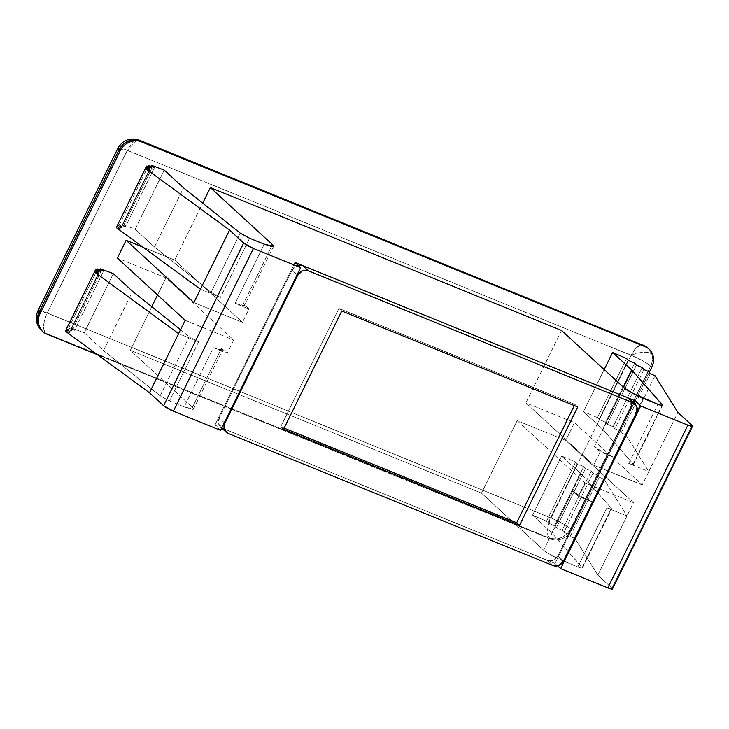 <?xml version="1.0" encoding="UTF-8"?>
<svg xmlns="http://www.w3.org/2000/svg" width="729" height="729" viewBox="0 0 729 729"><rect width="100%" height="100%" fill="white"/><g stroke="black" fill="none" stroke-linecap="round" stroke-linejoin="round"><path stroke-width="0.55" stroke-dasharray="3.65 2.73" d="M630.858 400.841L630.722 407.894L636.371 413.079L630.722 407.894L557.949 555.808L563.59 560.993L557.949 555.808L553.338 560.209L547.37 560.373L224.259 428.962M630.722 407.894L557.949 555.808A8.329 7.399 132.6 0 1 547.37 560.373L553.01 565.558L547.37 560.373L222.555 428.269L228.204 433.454L218.709 424.105L219.256 418.054L292.037 270.149L297.678 275.334M224.897 423.239L219.256 418.054L292.037 270.149L296.639 265.739L298.024 265.265A8.329 7.399 132.6 0 0 292.037 270.149L297.104 274.806M630.84 400.822A8.329 7.399 132.6 0 0 629.51 399.018M224.322 422.711L219.256 418.054A8.329 7.399 132.6 0 0 220.477 426.93A8.329 7.399 132.6 0 0 222.555 428.269M577.732 406.982L574.908 404.395L574.315 405.597L574.908 404.395L577.732 406.982M284.128 428.133L280.711 426.747L283.535 429.335L280.711 426.747L338.939 308.422L341.764 311.01L338.939 308.422L574.908 404.395L338.939 308.422L280.711 426.747L284.128 428.133M649.165 349.218L648.045 348.189L651.735 353.993C647.379 351.269 640.509 351.697 631.123 355.269L636.289 347.76L641.885 344.781A16.658 7.281 -67.9 0 1 642.96 344.99M571.727 529.837L649.174 372.446L571.727 529.837A16.658 14.79 -47.4 0 1 550.568 538.986C554.395 540.544 558.378 540.426 562.515 538.64C566.643 536.854 569.714 533.92 571.727 529.837L570.597 528.798L571.727 529.837M41.808 330.702A16.658 14.79 132.6 0 0 45.562 333.007L549.438 537.947L550.568 538.986L97.513 354.713L550.568 538.986L549.438 537.947L45.562 333.007L46.692 334.046L45.562 333.007A16.658 7.281 112.1 0 1 47.194 313.033L551.069 517.973L631.123 355.269L127.256 150.338L47.194 313.033L551.069 517.973C559.799 521.7 566.305 525.317 570.597 528.798C565.321 537.364 558.268 540.408 549.438 537.947A16.658 14.79 132.6 0 0 570.597 528.798A16.658 2.406 26.2 0 0 551.069 517.973A16.658 7.281 -67.9 0 0 549.438 537.947C546.495 533.874 547.042 527.222 551.069 517.973L631.123 355.269A16.658 2.406 -153.8 0 1 650.651 366.104L570.597 528.798L650.651 366.104A16.658 14.79 132.6 0 0 651.735 353.993A16.658 14.79 132.6 0 0 648.218 348.344M565.74 440.425L517.162 420.669L481.495 493.141L130.318 350.312L151.769 306.699L130.318 350.312L192.429 407.347L221.543 348.189L227.184 353.374L233.736 340.06L165.975 277.831L117.396 258.075L165.975 277.831L157.555 294.953L165.975 277.831L233.736 340.06L227.184 353.374L213.305 347.724L184.191 406.891L169.511 400.923L198.625 341.755L178.605 333.618L198.625 341.755L189.258 336.68L160.143 395.838L169.511 400.923L198.625 341.755L189.258 336.68L160.143 395.838L103.5 350.54L132.614 291.381L103.5 350.54L84.19 332.807L113.305 273.648L84.19 332.807L71.533 328.004L100.137 269.867L71.533 328.004L74.458 330.337L103.564 271.17L74.458 330.337L68.562 328.096L97.103 270.094L68.562 328.096L71.852 330.72L100.957 271.562L71.852 330.72L66.612 328.733L95.153 270.732L66.612 328.733L69.893 331.358L99.007 272.199L69.893 331.358L65.975 329.873L69.629 332.798L98.743 273.63L69.629 332.798L65.355 331.176L69.629 332.798L65.984 329.882L69.893 331.358L66.612 328.733L71.852 330.72L68.562 328.096L74.458 330.337L71.533 328.004L84.19 332.807L103.5 350.54L160.143 395.838L169.511 400.923L184.191 406.891L193.495 409.06L192.429 407.347L221.543 348.189L222.609 349.902L213.305 347.724L184.191 406.891L192.356 409.361C193.96 409.452 193.987 408.787 192.429 407.347L130.318 350.312L481.495 493.141L517.162 420.669L584.922 482.89L578.37 496.203L572.721 491.018L543.615 550.185L481.495 493.141L543.615 550.185C547.898 553.666 554.414 557.284 563.143 561.011L592.249 501.853L578.37 496.203L584.922 482.89L633.501 502.655L626.958 515.968L606.929 507.821L577.824 566.989L563.143 561.011L592.249 501.853C583.519 498.117 577.013 494.508 572.721 491.018L543.615 550.185L551.671 555.507L577.824 566.989C581.496 568.41 582.963 568.584 582.234 567.508L611.339 508.35L580.967 473.732L561.658 455.999L575.637 462.022L577.204 463.808L583.71 466.615L585.478 468.619L591.265 471.116L593.023 473.121L597.361 474.989L599.32 477.222L604.04 479.263L626.958 515.968L597.844 575.126L574.935 538.421L604.04 479.263L574.935 538.421L570.206 536.389L599.32 477.222L570.206 536.389L568.246 534.157L597.361 474.989L568.246 534.157L563.909 532.288L593.023 473.121L563.909 532.288L562.15 530.275L591.265 471.116L562.15 530.275L556.364 527.787L585.478 468.619L556.364 527.787L554.605 525.773L583.71 466.615L554.605 525.773L548.09 522.975L577.204 463.808L548.09 522.975L546.531 521.189L575.637 462.022L546.531 521.189L532.544 515.157L561.658 455.999L532.544 515.157L551.853 532.89L580.967 473.732L551.853 532.89L582.234 567.508L611.339 508.35L611.585 508.906L582.471 568.073L551.853 532.89L532.544 515.157L546.531 521.189L548.09 522.975L554.605 525.773L556.364 527.787L562.15 530.275L563.909 532.288L568.246 534.157L570.206 536.389L574.935 538.421L597.844 575.126L633.501 502.655L565.74 440.425L574.479 422.674L565.74 440.425L517.162 420.669L584.922 482.89L633.501 502.655L565.74 440.425M143.002 247.186L174.714 260.089L202.717 203.163L174.714 260.089L242.475 322.309L249.017 309.005L243.377 303.82L271.543 246.557L243.377 303.82L249.017 309.005L242.475 322.309L193.887 302.553L242.475 322.309L174.714 260.089L143.002 247.186M561.558 330.447L525.891 402.918L574.479 422.674L642.24 484.903L593.652 465.148L525.891 402.918L561.558 330.447M600.204 451.834L593.652 465.148L600.204 451.834L614.082 457.475L643.197 398.316L614.082 457.475L600.204 451.834L594.554 446.649L600.204 451.834M623.669 387.482L594.554 446.649C598.846 450.13 605.352 453.748 614.082 457.475L602.619 451.971L594.554 446.649L623.669 387.482M662.533 405.37L633.419 464.537L633.173 463.972L632.654 464.674L628.763 463.453C632.444 464.874 633.911 465.047 633.173 463.972L602.801 429.363L583.492 411.621L597.47 417.653L599.038 419.439L605.544 422.246L607.312 424.251L613.098 426.738L614.857 428.752L619.194 430.62L621.154 432.853L625.874 434.885L648.792 471.59L677.897 412.432L648.792 471.59L628.763 463.453L657.877 404.285L628.763 463.453L648.792 471.59L642.24 484.903L648.792 471.59L625.874 434.885L654.988 375.727L625.874 434.885L621.154 432.853L650.268 373.685L621.154 432.853L619.194 430.62L648.309 371.453L619.194 430.62L614.857 428.752L643.971 369.585L614.857 428.752L613.098 426.738L642.203 367.58L613.098 426.738L607.312 424.251L636.417 365.083L607.312 424.251L605.544 422.246L634.658 363.078L605.544 422.246L599.038 419.439L628.152 360.272L599.038 419.439L597.47 417.653L626.585 358.486L597.47 417.653L583.492 411.621L604.177 369.585L583.492 411.621L602.801 429.363L623.486 387.318L602.801 429.363L633.173 463.972L661.941 405.524M611.339 508.35L610.82 509.042L606.929 507.821L626.958 515.968L604.04 479.263L599.32 477.222L597.361 474.989L593.023 473.121L591.265 471.116L585.478 468.619L583.71 466.615L577.204 463.808L575.637 462.022L561.658 455.999L580.967 473.732L611.339 508.35C612.078 509.425 610.61 509.252 606.929 507.821L577.824 566.989L581.715 568.201L582.234 567.508M633.173 463.972L662.287 404.814M185.157 320.304L233.736 340.06L185.157 320.304M200.439 289.24L220.459 297.386L249.573 238.219L220.459 297.386L200.439 289.24M264.253 244.197L235.139 303.355L249.017 309.005L235.139 303.355L244.443 305.524L243.377 303.82C244.935 305.251 244.908 305.916 243.304 305.825L235.139 303.355L264.253 244.197M240.206 233.143L211.091 292.302L220.459 297.386L211.091 292.302L154.448 247.003L183.562 187.845L154.448 247.003L135.138 229.27L164.253 170.112L135.138 229.27L122.481 224.468L151.085 166.34L122.481 224.468L125.406 226.801L154.512 167.634L125.406 226.801L119.51 224.559L148.051 166.558L119.51 224.559L122.791 227.193L151.905 168.025L122.791 227.193L117.56 225.197L146.101 167.196L117.56 225.197L120.841 227.822L149.955 168.663L120.841 227.822L116.913 226.336L120.577 229.261L149.682 170.094L120.577 229.261L116.303 227.639L120.577 229.261L116.932 226.345L120.841 227.822L117.56 225.197L122.791 227.193L119.51 224.559L125.406 226.801L122.481 224.468L135.138 229.27L154.448 247.003L211.091 292.302L240.206 233.143M180.528 329.699L189.258 336.68L180.528 329.699M651.781 367.143L650.651 366.104C646.368 362.614 639.852 359.005 631.123 355.269C640.509 351.697 647.379 351.269 651.735 353.993C652.947 357.985 652.592 362.021 650.651 366.104L651.781 367.143M37.89 310.864L47.194 313.033C43.166 322.282 42.619 328.943 45.562 333.007L42.701 331.531M117.97 148.133A16.658 2.406 -153.8 0 1 127.256 150.338L47.194 313.033A16.658 2.406 26.2 0 0 41.371 311.001M39.895 310.663A16.658 2.406 26.2 0 0 37.908 310.836M640.764 344.908A16.658 7.281 -67.9 0 0 631.123 355.269L127.256 150.338A16.658 7.281 112.1 0 1 139.093 140.059M137.252 139.904L127.256 150.338L117.952 148.169M220.568 430.356L214.918 425.162L294.981 262.467L214.918 425.162L554.997 563.481L633.929 403.082L554.997 563.481L557.603 565.868L554.997 563.481L214.918 425.162L220.568 430.356M612.488 588.959A8.329 1.203 26.2 0 0 611.959 588.093L692.012 425.39L611.959 588.093L597.844 575.126L611.959 588.093M213.305 347.724L227.184 353.374L221.543 348.189C223.101 349.619 223.074 350.294 221.47 350.202L213.305 347.724M572.721 491.018L578.37 496.203L592.249 501.853L580.785 496.34L572.721 491.018M642.24 484.903L593.652 465.148L525.891 402.918L574.479 422.674L642.24 484.903M220.559 427.012L221.698 428.06M193.495 409.06L222.609 349.902M273.557 246.366L244.443 305.524"/><path stroke-width="1.09" d="M629.51 399.018A8.329 7.399 132.6 0 0 627.423 397.679L302.617 265.575A8.329 7.399 132.6 0 0 298.033 265.274L302.617 265.575L308.258 270.76A8.329 7.399 -47.4 0 0 297.678 275.334L297.104 274.806L297.678 275.334L224.897 423.239A8.329 7.399 -47.4 0 0 226.118 432.115A8.329 7.399 -47.4 0 0 228.204 433.454L553.01 565.558A8.329 7.399 -47.4 0 0 563.59 560.993L558.988 565.394L553.01 565.558L228.204 433.454L224.359 429.299L224.897 423.239L297.678 275.334L302.289 270.933L308.258 270.76L633.073 402.864L636.909 407.028L636.371 413.079L563.59 560.993L636.371 413.079A8.329 7.399 -47.4 0 0 635.15 404.203A8.329 7.399 -47.4 0 0 633.073 402.864L308.258 270.76L302.617 265.575L627.423 397.679L630.858 400.841M577.732 406.982L341.764 311.01L283.535 429.335L519.513 525.308L577.732 406.982L341.764 311.01L283.535 429.335L519.513 525.308L577.732 406.982M224.259 428.962L222.555 428.269M224.897 423.239L224.322 422.711L224.897 423.239M630.722 407.894A8.329 7.399 132.6 0 0 630.84 400.822M574.315 405.597L516.688 522.72L519.513 525.308L516.688 522.72L284.128 428.133L516.688 522.72L574.315 405.597M648.218 348.344A16.658 14.79 132.6 0 0 644.053 345.664L648.045 348.189L643.051 345.027L645.183 346.703L141.308 141.772C137.471 140.214 133.489 140.323 129.361 142.109C125.224 143.895 122.153 146.83 120.148 150.912L40.086 313.616C38.081 317.698 37.717 321.735 39.011 325.726C40.295 329.718 42.856 332.488 46.692 334.046L97.513 354.713L46.692 334.046A16.658 14.79 -47.4 0 1 42.528 331.367A16.658 14.79 -47.4 0 1 40.086 313.616L38.956 312.577L119.018 149.873L120.148 150.912A16.658 14.79 -47.4 0 1 141.308 141.772L140.178 140.733L644.053 345.664L645.183 346.703L141.308 141.772L140.178 140.733A16.658 14.79 132.6 0 0 119.018 149.873L120.148 150.912L40.086 313.616L38.956 312.577A16.658 14.79 132.6 0 0 41.398 330.328A16.658 14.79 132.6 0 0 41.808 330.702M640.764 344.908A16.658 7.281 -67.9 0 1 641.885 344.781L139.175 140.086L137.252 139.904M649.174 372.446L651.781 367.143C653.795 363.051 654.15 359.014 652.865 355.023C651.571 351.032 649.01 348.262 645.183 346.703A16.658 14.79 -47.4 0 1 649.339 349.382A16.658 14.79 -47.4 0 1 651.781 367.143L649.174 372.446M151.769 306.699L157.555 294.953L151.769 306.699M117.396 258.075L126.126 240.324L143.002 247.186L126.126 240.324L117.396 258.075L185.157 320.304L178.605 333.618L185.157 320.304L117.396 258.075M202.717 203.163L210.371 187.608L561.558 330.447L623.669 387.482L631.733 392.803L657.877 404.285L661.768 405.506L662.287 404.814L631.915 370.195L612.597 352.462L626.585 358.486L628.152 360.272L634.658 363.078L636.417 365.083L642.203 367.58L643.971 369.585L648.309 371.453L650.268 373.685L654.988 375.727L677.897 412.432L692.012 425.39A8.329 1.203 -153.8 0 1 692.541 426.265A8.329 1.203 -153.8 0 1 687.903 425.162L640.709 405.971L635.059 400.786L294.981 262.467L300.621 267.652L253.428 248.461A8.329 1.203 -153.8 0 1 243.668 243.039L229.553 230.082L145.408 168.472L149.682 170.094L146.028 167.169L149.955 168.663L146.675 166.039L151.905 168.025L148.625 165.401L154.512 167.634L151.596 165.301L164.253 170.112L183.562 187.845L240.206 233.143L249.573 238.219L264.253 244.197L272.409 246.666C274.022 246.757 274.049 246.083 272.482 244.652L210.371 187.608L202.717 203.163M604.177 369.585L612.597 352.462L604.177 369.585M623.486 387.318L631.915 370.195L623.486 387.318M662.287 404.814L631.915 370.195L612.597 352.462L626.585 358.486L628.152 360.272L634.658 363.078L636.417 365.083L642.203 367.58L643.971 369.585L648.309 371.453L650.268 373.685L654.988 375.727L677.897 412.432L692.012 425.39L691.976 426.401L687.903 425.162L607.84 587.866L560.647 568.666L607.84 587.866L687.903 425.162L640.709 405.971L560.647 568.666L557.603 565.868L560.647 568.666L640.709 405.971L635.059 400.786L633.929 403.082L635.059 400.786L294.981 262.467L300.621 267.652L220.568 430.356L173.374 411.156L220.568 430.356L300.621 267.652L253.428 248.461L173.374 411.156L163.606 405.743A8.329 1.203 26.2 0 0 173.374 411.156L253.428 248.461L243.668 243.039L163.606 405.743L149.491 392.776L178.605 333.618L149.491 392.776L65.355 331.176L94.469 272.008L65.355 331.176L149.491 392.776L163.606 405.743L243.668 243.039L229.553 230.082L200.439 289.24L116.303 227.639L200.439 289.24L193.887 302.553L229.553 230.082L145.408 168.472L116.303 227.639L145.408 168.472L149.682 170.094L146.028 167.169L116.913 226.336L146.028 167.169L149.955 168.663L146.675 166.039L146.101 167.196L146.675 166.039L151.905 168.025L148.625 165.401L148.051 166.558L148.625 165.401L154.512 167.634L151.596 165.301L151.085 166.34L151.596 165.301L164.253 170.112L183.562 187.845L240.206 233.143L249.573 238.219L264.253 244.197L273.557 246.366L272.482 244.652L271.543 246.557L272.482 244.652L210.371 187.608L561.558 330.447L623.669 387.482C627.961 390.972 634.467 394.58 643.197 398.316L657.877 404.285C661.549 405.716 663.026 405.889 662.287 404.814L661.941 405.524L662.287 404.814L662.533 405.37M132.614 291.381L180.528 329.699L132.614 291.381L113.305 273.648L132.614 291.381M100.137 269.867L100.648 268.837L113.305 273.648L100.648 268.837L100.137 269.867M103.564 271.17L100.648 268.837L103.564 271.17L97.677 268.937L103.564 271.17M97.103 270.094L97.677 268.937L97.103 270.094M100.957 271.562L97.677 268.937L100.957 271.562L95.727 269.575L100.957 271.562M95.153 270.732L95.727 269.575L95.153 270.732M99.007 272.199L95.727 269.575L99.007 272.199L95.08 270.705L99.007 272.199M65.975 329.873L95.08 270.705L65.975 329.873M98.743 273.63L95.08 270.705L98.743 273.63L94.469 272.008L98.743 273.63M178.605 333.618L94.469 272.008L178.605 333.618M41.835 330.738L37.288 322.054L38.956 312.577L37.89 310.864L117.952 148.169L119.018 149.873A16.658 2.406 -153.8 0 1 117.97 148.133M41.371 311.001A16.658 2.406 26.2 0 0 39.895 310.663M37.908 310.836A16.658 2.406 26.2 0 0 38.956 312.577L119.018 149.873C124.285 141.317 131.338 138.264 140.178 140.733L644.053 345.664A16.658 7.281 -67.9 0 0 642.96 344.99M139.093 140.059A16.658 7.281 112.1 0 1 140.178 140.733L139.175 140.086C129.917 137.307 122.837 139.995 117.952 148.169M193.887 302.553L126.126 240.324L193.887 302.553M611.959 588.093L611.923 589.096L607.84 587.866A8.329 1.203 26.2 0 0 612.488 588.959L692.55 426.246M629.419 398.936L635.068 404.121M221.698 428.06L226.209 432.197M41.571 330.492C36.003 324.633 34.773 318.09 37.89 310.864"/></g></svg>
